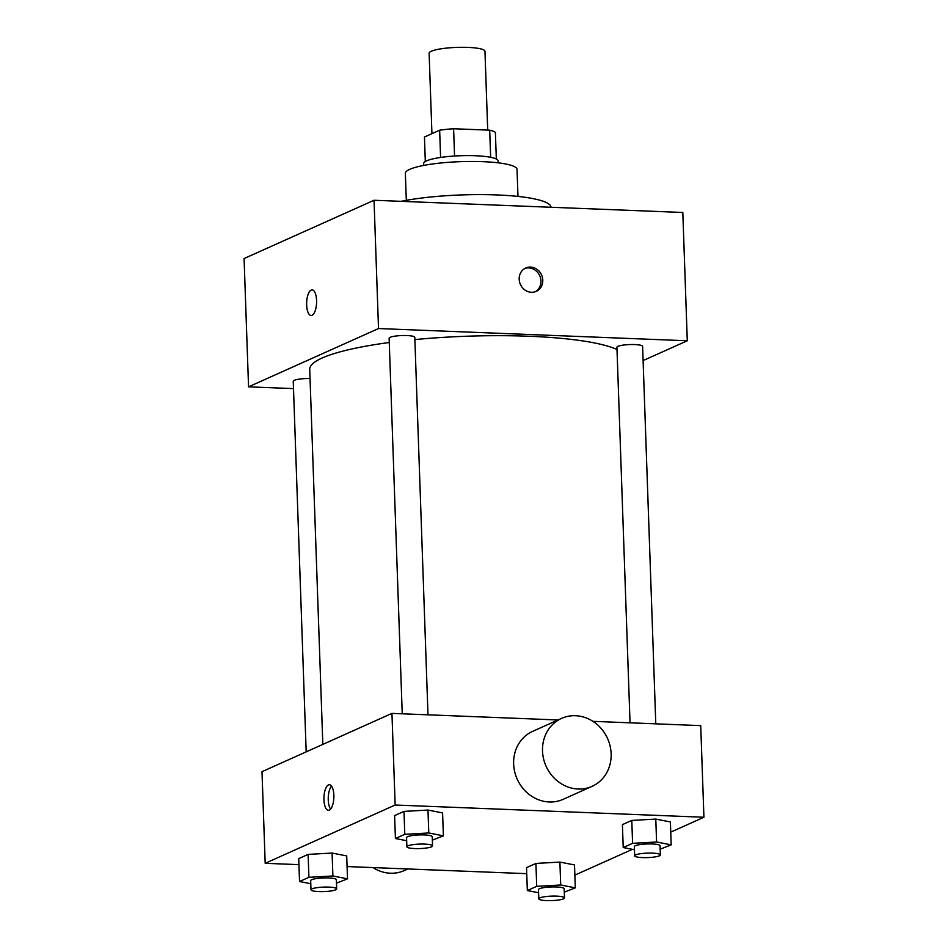 <?xml version="1.0" encoding="UTF-8"?>
<svg xmlns="http://www.w3.org/2000/svg" width="948" height="948" viewBox="0 0 948 948"><rect width="100%" height="100%" fill="white"/><g stroke="black" fill="none" stroke-linecap="round" stroke-linejoin="round"><path stroke-width="1.42" d="M487.71 130.101L484.961 51.287A27.93 4.87 178 0 0 467.874 47.4A27.93 4.87 178 0 0 429.124 53.23L431.933 133.668M425.308 161.504L424.443 137.033L439.647 130.208A36.048 6.28 178 0 1 453.606 128.75L489.701 130.172A36.048 6.28 178 0 1 495.389 132.424L496.325 159.027M440.595 157.451L439.647 130.208M490.649 157.309L489.701 130.172M454.554 156.029L453.606 128.75M423.72 165.426L423.661 163.518A37.245 6.494 -2 0 1 426.576 160.852A37.245 6.494 -2 0 1 468.134 155.591A37.245 6.494 -2 0 1 498.103 160.911L498.174 162.819M406.313 200.324L405.365 173.33A55.873 9.741 -2 0 1 409.737 169.337A55.873 9.741 -2 0 1 472.08 161.456A55.873 9.741 -2 0 1 517.039 169.431L517.975 196.426M401.016 201.332A88.46 15.417 -2 0 1 496.764 194.933A88.46 15.417 -2 0 1 550.966 207.233L550.966 207.233M293.489 388.609L248.554 386.831L244.074 258.543L374.033 200.265L682.809 212.482L687.288 340.77L643.1 360.584M312.058 315.305A12.798 4.965 92.3 0 1 311.11 315.506A12.798 4.965 92.3 0 1 306.654 302.507A12.798 4.965 92.3 0 1 312.117 289.91A12.798 4.965 92.3 0 1 316.596 301.689A12.798 4.965 92.3 0 1 312.058 315.305M248.554 386.831L378.513 328.541L374.033 200.265M630.041 722.814L616.923 347.252A12.845 2.24 -2 0 1 617.93 346.34A12.845 2.24 -2 0 1 632.269 344.527A12.845 2.24 -2 0 1 642.602 346.364L655.791 723.834M402.236 713.797L389.118 338.235A12.845 2.24 -2 0 1 390.126 337.322A12.845 2.24 -2 0 1 404.464 335.509A12.845 2.24 -2 0 1 414.797 337.334L427.986 714.816M310.043 378.525A12.845 2.24 178 0 0 293.24 381.238L306.18 751.859M378.513 328.541L687.288 340.77M322.83 744.393L309.723 369.329A158.292 27.599 -2 0 1 322.119 358.024A158.292 27.599 -2 0 1 389.273 342.512M414.88 339.585A158.292 27.599 -2 0 1 617.006 349.516M519.184 279.21A12.798 11.589 -114.2 0 1 525.737 268A12.798 11.589 -114.2 0 1 541.557 274.932A12.798 11.589 -114.2 0 1 536.224 291.356A12.798 11.589 -114.2 0 1 519.184 279.21M312.129 289.91A12.798 4.965 -87.7 0 0 306.666 302.507A12.798 4.965 -87.7 0 0 311.11 315.506M535.288 291.723A12.798 11.589 65.8 0 0 539.732 275.75A12.798 11.589 65.8 0 0 524.848 268.45M298.94 864.647L265.191 863.308L261.992 771.684L391.951 713.394L558.04 719.97M592.938 721.345L700.726 725.623L703.926 817.247L670.746 832.131M265.191 863.308L395.15 805.018L391.951 713.394M333.862 795.289A12.798 4.965 92.3 0 1 328.387 810.303A12.798 4.965 92.3 0 1 323.943 797.315A12.798 4.965 92.3 0 1 329.406 784.719A12.798 4.965 92.3 0 1 333.862 795.289M526.531 867.633L535.916 863.427L559.901 862.088L574.512 864.955L559.901 862.088L535.916 863.427L526.531 867.633L527.337 890.539L536.71 886.333L560.695 884.994L575.306 887.861L564.285 892.163M394.617 815.6L403.99 811.393L427.975 810.054L442.586 812.922L427.975 810.054L403.99 811.393L394.617 815.6L395.411 838.518L404.796 834.311L428.78 832.972L443.391 835.84L432.359 840.129M526.744 873.665L347.075 866.555M632.387 849.337L574.867 875.134M395.15 805.018L703.926 817.247M298.727 858.604L308.112 854.397L332.096 853.058L346.707 855.925L332.096 853.058L308.112 854.397L298.727 858.604L299.532 881.522L308.906 877.315L332.89 875.976L347.501 878.843L336.481 883.133M622.409 824.63L631.795 820.423L655.779 819.084L670.39 821.952L655.779 819.084L631.795 820.423L622.409 824.63L623.215 847.536L632.589 843.329L656.585 841.99L671.184 844.858L660.164 849.159M592.062 786.354L563.183 799.306A37.245 33.713 -114.2 0 1 549.224 801.972A37.245 33.713 -114.2 0 1 514.669 771.684A37.245 33.713 -114.2 0 1 532.693 731.335L561.583 718.383A37.245 33.713 -114.2 0 1 607.585 738.563A37.245 33.713 -114.2 0 1 592.062 786.354A37.245 33.713 -114.2 0 1 578.102 789.02A37.245 33.713 -114.2 0 1 543.548 758.732A37.245 33.713 -114.2 0 1 561.583 718.383M372.979 867.574A37.245 33.713 65.8 0 0 404.346 870.548L407.877 868.961M330.603 809.106A12.798 4.965 92.3 0 1 328.257 797.493A12.798 4.965 92.3 0 1 331.516 786.082M634.473 849.74L623.215 847.536M660.365 854.906L660.045 845.746A12.845 2.24 178 0 0 652.188 843.957A12.845 2.24 178 0 0 634.366 846.647L634.686 855.807A12.845 2.24 178 0 0 647.603 857.596A12.845 2.24 178 0 0 660.365 854.906A12.845 2.24 178 0 0 652.508 853.129A12.845 2.24 178 0 0 634.686 855.807M632.589 843.329L631.795 820.423M656.585 841.99L655.779 819.084M671.184 844.858L670.39 821.952M538.582 892.743L527.337 890.539M564.487 897.91L564.167 888.75A12.845 2.24 178 0 0 556.298 886.961A12.845 2.24 178 0 0 538.476 889.651L538.796 898.811A12.845 2.24 178 0 0 551.712 900.6A12.845 2.24 178 0 0 564.487 897.91A12.845 2.24 178 0 0 556.618 896.133A12.845 2.24 178 0 0 538.796 898.811M536.71 886.333L535.916 863.427M560.695 884.994L559.901 862.088M575.306 887.861L574.512 864.955M406.668 840.722L395.411 838.518M432.561 845.889L432.241 836.729A12.845 2.24 178 0 0 424.384 834.939A12.845 2.24 178 0 0 406.562 837.617L406.882 846.789A12.845 2.24 178 0 0 419.798 848.579A12.845 2.24 178 0 0 432.561 845.889A12.845 2.24 178 0 0 424.704 844.099A12.845 2.24 178 0 0 406.882 846.789M404.796 834.311L403.99 811.393M428.78 832.972L427.975 810.054M443.391 835.84L442.586 812.922M310.778 883.726L299.532 881.522M336.682 888.892L336.362 879.732A12.845 2.24 178 0 0 328.494 877.943A12.845 2.24 178 0 0 310.671 880.621L310.991 889.793A12.845 2.24 178 0 0 323.92 891.582A12.845 2.24 178 0 0 336.682 888.892A12.845 2.24 178 0 0 328.814 887.103A12.845 2.24 178 0 0 310.991 889.793M308.906 877.315L308.112 854.397M332.89 875.976L332.096 853.058M347.501 878.843L346.707 855.925"/></g></svg>
